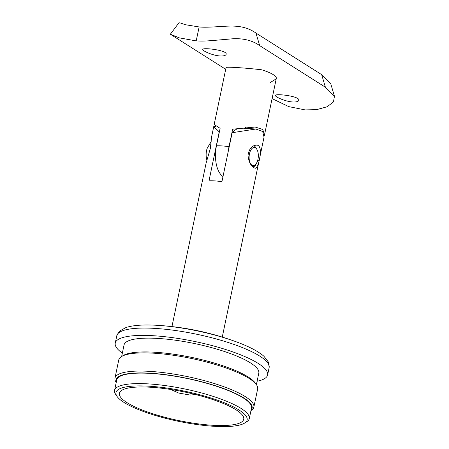 <?xml version="1.0" encoding="UTF-8"?>
<svg xmlns="http://www.w3.org/2000/svg" width="449" height="449" viewBox="0 0 449 449"><rect width="100%" height="100%" fill="white"/><g stroke="black" fill="none" stroke-linecap="round" stroke-linejoin="round"><path stroke-width="0.67" d="M151.639 387.302A63.505 14.576 -168.2 0 0 119.4 393.262A63.505 14.576 -168.2 0 0 178.584 420.517A63.505 14.576 -168.2 0 0 243.728 419.237A63.505 14.576 -168.2 0 0 214.543 400.149A63.505 14.576 -168.2 0 0 151.639 387.302M149.994 386.258A66.991 15.378 -168.2 0 0 117.094 396.484A66.991 15.378 -168.2 0 0 178.421 421.302A66.991 15.378 -168.2 0 0 244.548 423.115A66.991 15.378 -168.2 0 0 222.721 402.152A66.991 15.378 -168.2 0 0 149.994 386.258M117.094 396.484L115.696 394.469A68.826 15.799 11.8 0 1 114.557 390.428A68.826 15.799 11.8 0 1 149.495 383.962A68.826 15.799 11.8 0 1 217.675 397.893A68.826 15.799 11.8 0 1 249.302 418.575A68.826 15.799 11.8 0 1 246.641 421.824L244.548 423.115M249.302 418.575L251.496 408.085A68.826 15.799 -168.2 0 0 219.87 387.397A68.826 15.799 -168.2 0 0 151.689 373.473A68.826 15.799 -168.2 0 0 116.746 379.933L114.557 390.428M251.053 410.201A69.472 15.945 -168.2 0 0 224.045 388.711A69.472 15.945 -168.2 0 0 151.386 373.282A69.472 15.945 -168.2 0 0 116.302 382.054M116.235 382.396L116.145 382.273A70.936 16.282 11.8 0 1 114.972 378.103A70.936 16.282 11.8 0 1 150.987 371.441A70.936 16.282 11.8 0 1 221.256 385.798A70.936 16.282 11.8 0 1 253.853 407.12A70.936 16.282 11.8 0 1 251.109 410.465L250.98 410.549M253.853 407.12L257.653 388.929A70.936 16.282 -168.2 0 0 256.48 384.765A70.936 16.282 -168.2 0 0 154.787 353.256A70.936 16.282 -168.2 0 0 121.516 356.568A70.936 16.282 -168.2 0 0 118.772 359.918L114.972 378.103M121.516 356.568L123.189 355.541A69.472 15.945 11.8 0 1 191.762 357.415A69.472 15.945 11.8 0 1 255.358 383.149L256.48 384.765M256.39 384.641L258.798 373.113A68.826 15.799 -168.2 0 0 227.172 352.426A68.826 15.799 -168.2 0 0 158.997 338.501A68.826 15.799 -168.2 0 0 124.053 344.961L121.645 356.489M257.097 381.268A77.823 17.859 -168.2 0 0 267.604 374.949A77.823 17.859 -168.2 0 0 231.847 351.561A77.823 17.859 -168.2 0 0 154.759 335.813A77.823 17.859 -168.2 0 0 115.253 343.12A77.823 17.859 -168.2 0 0 122.347 353.122M206.871 160.136L206.439 158.267A11.012 5.596 -86.2 0 1 206.579 150.449A11.012 5.596 -86.2 0 1 207.084 148.54L211.193 141.401M253.87 145.729A11.012 5.596 -86.2 0 1 255.902 147.76L256.907 149.433A9.025 4.585 -86.2 0 1 255.941 163.969A9.025 4.585 -86.2 0 1 250.626 163.762A9.025 4.585 -86.2 0 1 249.47 153.827A9.025 4.585 -86.2 0 1 256.907 149.433M255.941 163.969L254.723 165.496A11.012 5.596 -86.2 0 1 252.927 167.034M180.128 22.905L185.37 24.723L199.148 26.946C208.263 27.889 223.041 25.952 232.43 26.064C243.532 26.272 250.318 29.179 255.947 33.041L259.668 45.602L325.396 87.229L321.675 74.663L330.784 83.868M255.947 33.041L321.675 74.663M270.146 82.616L276.113 78.884M229.012 146.671L232.666 129.183L255.15 127.028L262.76 129.475L264.483 134.986L276.303 78.423A25.694 5.899 -168.2 0 0 261.784 69.814C246.754 68.001 227.031 66.693 226.184 67.445A25.694 5.899 -168.2 0 0 225.993 67.911L214.179 124.474L220.111 128.352L216.457 145.835A25.694 5.899 11.8 0 1 229.012 146.671A24.633 12.521 93.8 0 0 228.305 151.145M219.976 55.962C223.692 56.114 225.752 55.564 226.144 54.307C227.744 50.249 202.482 47.291 202.791 49.429C202.112 50.681 212.461 55.513 219.976 55.962M292.625 101.968C296.34 102.119 298.4 101.569 298.793 100.312C300.392 96.254 275.13 93.297 275.439 95.435C274.76 96.681 285.109 101.519 292.625 101.968M272.083 98.606L288.791 106.632L305.168 109.91L316.725 109.607L327.147 106.761L333.478 101.912L334.443 96.232L325.396 87.229M259.668 45.602C253.808 41.415 245.401 38.221 233.222 38.737L213.915 40.421C207.365 40.938 203.178 41.319 196.196 40.898L179.28 37.851L170.367 34.219L179.19 22.45M199.148 26.946L196.196 40.898M264.483 134.986L264.197 136.008M247.023 128.431A37.654 19.139 93.8 0 0 245.592 127.482M222.996 176.552A24.633 12.521 -86.2 0 1 216.457 145.835M215.941 126.371L213.735 126.596L219.224 131.854L208.993 180.818A25.694 5.899 -168.2 0 1 214.931 180.908A25.694 5.899 -168.2 0 1 221.924 181.677L232.155 132.713A32.912 16.731 93.8 0 1 238.178 128.509M222.261 337.092L264.04 137.102L262.671 131.501L255.84 129.02L241.556 128.072A32.912 16.731 93.8 0 0 241.326 128.055M253.786 167.696L255.161 168.207C258.399 169.189 264.208 144.965 256.693 145.134C252.001 145.347 249.111 148.737 248.028 155.303C248.628 161.331 250.548 165.462 253.786 167.696M257.81 159.928L258.31 159.996L254.673 166.708L253.511 167.511M255.84 129.02L232.155 132.713M171.956 326.586L206.102 163.139L210.323 148.496L211.608 136.782L213.735 126.596M170.811 389.479L178.674 393.043L190.112 395.053L195.641 394.542M257.518 160.372L258.276 160.467M236.281 341.829C211.361 332.675 185.656 327.209 159.171 325.435L157.212 325.312A74.607 17.124 11.8 0 1 158.649 325.402A74.607 17.124 11.8 0 1 236.281 341.829C248.976 346.482 258.197 351.298 263.945 356.276L268.536 362.236L269.136 367.619A77.823 17.859 -168.2 0 0 233.373 344.231A77.823 17.859 -168.2 0 0 156.286 328.483A77.823 17.859 -168.2 0 0 116.779 335.79L115.253 343.12M254.909 166.489L256.935 162.358M269.136 367.619L267.604 374.949M157.212 325.312C143.719 324.492 133.342 325.216 126.079 327.478L119.49 331.098L116.779 335.79M170.564 34.371L225.707 69.292M334.443 96.232L330.722 83.654"/></g></svg>
